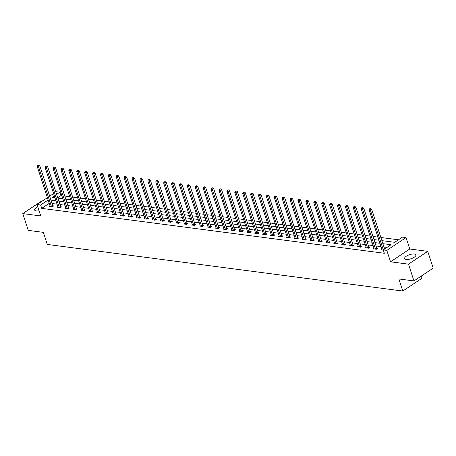 <?xml version="1.0" encoding="UTF-8"?>
<svg xmlns="http://www.w3.org/2000/svg" width="456" height="456" viewBox="0 0 456 456"><rect width="100%" height="100%" fill="white"/><g stroke="black" fill="none" stroke-linecap="round" stroke-linejoin="round"><path stroke-width="0.68" d="M414.327 254.026A5.911 2.16 -18 0 0 407.835 255.366A5.911 2.16 -18 0 0 404.649 258.552A5.911 2.16 -18 0 0 406.216 259.424A5.911 2.16 -18 0 0 412.708 258.079A5.911 2.16 -18 0 0 415.895 254.898A5.911 2.16 -18 0 0 414.327 254.026M37.831 206.864A5.911 2.16 -18 0 0 34.65 210.051A5.911 2.16 -18 0 0 36.218 210.923A5.911 2.16 -18 0 0 39.096 210.752M381.877 240.625L394.708 242.307L402.511 237.12L406.057 237.582L386.813 250.39L383.262 249.922L391.066 244.73L382.863 243.658M409.762 248.993L390.518 261.801L408.502 264.155L413.951 280.936L433.2 268.134L427.745 251.353L409.762 248.993L406.057 237.582M421.315 276.04L422.028 278.234L402.785 291.042L47.276 244.439L43.348 232.355L28.255 230.377L22.8 213.596L40.783 215.95L37.073 204.539L47.367 197.693M42.607 200.862L42.049 200.788L22.8 213.596M55.883 192.027L56.322 191.737L59.867 192.198L56.641 194.347M61.839 195.67L60.956 195.556L59.867 192.198M398.476 239.799L380.857 237.49M377.938 237.109L372.957 236.459M370.038 236.071L365.056 235.421M362.138 235.04L357.151 234.384M354.232 234.002L349.25 233.347M346.332 232.965L341.344 232.315M338.426 231.927L333.444 231.277M330.526 230.896L325.544 230.24M322.626 229.858L317.638 229.203M314.72 228.821L309.738 228.171M306.82 227.783L301.832 227.134M298.914 226.752L293.932 226.096M291.013 225.714L286.032 225.059M283.113 224.677L278.126 224.027M275.207 223.645L270.226 222.99M267.307 222.608L262.32 221.952M259.401 221.57L254.419 220.915M251.501 220.533L246.519 219.883M243.601 219.501L238.613 218.846M235.695 218.464L230.713 217.808M227.795 217.426L222.807 216.771M219.889 216.389L214.907 215.739M211.989 215.357L207.007 214.702M204.088 214.32L199.101 213.665M196.183 213.283L191.201 212.627M188.282 212.245L183.295 211.595M180.376 211.213L175.395 210.558M172.476 210.176L167.494 209.521M164.576 209.139L159.589 208.489M156.67 208.101L151.688 207.451M148.77 207.07L143.782 206.414M140.864 206.032L135.882 205.377M132.964 204.995L127.982 204.345M125.064 203.957L120.076 203.308M117.158 202.926L112.176 202.27M109.258 201.888L104.27 201.233M101.352 200.851L96.37 200.201M93.451 199.813L88.47 199.164M85.551 198.782L80.564 198.126M77.645 197.744L72.664 197.089M69.745 196.707L64.758 196.057M408.502 264.155L427.745 251.353M60.956 195.556L57.73 197.704M49.214 203.37L41.713 208.363L384.357 253.279L383.262 249.922M387.03 247.414L383.952 247.01M381.034 246.628L376.052 245.978M373.133 245.596L368.146 244.94M365.227 244.558L360.246 243.903M357.327 243.521L352.34 242.866M349.421 242.484L344.44 241.834M341.521 241.452L336.539 240.796M333.621 240.415L328.633 239.759M325.715 239.377L320.733 238.727M317.815 238.34L312.827 237.69M309.909 237.308L304.927 236.653M302.009 236.271L297.027 235.615M294.109 235.233L289.121 234.583M286.203 234.196L281.221 233.546M278.302 233.164L273.315 232.509M270.397 232.127L265.415 231.471M262.496 231.089L257.515 230.44M254.596 230.052L249.609 229.402M246.69 229.02L241.708 228.365M238.79 227.983L233.803 227.327M230.884 226.945L225.902 226.296M222.984 225.908L218.002 225.258M215.084 224.876L210.096 224.221M207.178 223.839L202.196 223.183M199.278 222.802L194.29 222.152M191.372 221.77L186.39 221.114M183.472 220.732L178.49 220.077M175.571 219.695L170.584 219.04M167.665 218.658L162.684 218.008M159.765 217.626L154.778 216.97M151.859 216.589L146.878 215.933M143.959 215.551L138.977 214.896M136.059 214.514L131.071 213.864M128.153 213.482L123.171 212.827M120.253 212.445L115.265 211.789M112.347 211.407L107.365 210.752M104.447 210.37L99.465 209.72M96.547 209.338L91.559 208.683M88.641 208.301L83.659 207.645M80.74 207.263L75.753 206.614M72.835 206.226L67.853 205.576M64.934 205.194L59.953 204.539M57.034 204.157L52.047 203.501M50.029 205.895L49.333 206.357L52.372 206.756L53.671 205.89L52.85 205.781M57.935 206.927L57.234 207.394L60.277 207.793L61.577 206.927L60.756 206.819M65.835 207.964L65.14 208.432L68.178 208.831L69.477 207.964L68.656 207.856M73.741 209.002L73.04 209.464L76.078 209.863L77.383 208.996L76.562 208.894M81.641 210.039L80.946 210.501L83.984 210.9L85.283 210.034L84.463 209.925M89.541 211.071L88.846 211.538L91.884 211.937L93.184 211.071L92.363 210.963M97.447 212.108L96.746 212.576L99.79 212.969L101.089 212.108L100.269 212M105.347 213.146L104.652 213.607L107.69 214.006L108.99 213.14L108.169 213.037M113.253 214.183L112.552 214.645L115.59 215.044L116.896 214.177L116.075 214.069M121.153 215.215L120.458 215.682L123.496 216.081L124.796 215.215L123.975 215.107M129.054 216.252L128.358 216.72L131.396 217.113L132.696 216.252L131.875 216.144M136.96 217.29L136.258 217.751L139.302 218.15L140.602 217.284L139.781 217.181M144.86 218.327L144.164 218.789L147.202 219.188L148.502 218.321L147.681 218.213M152.766 219.359L152.065 219.826L155.103 220.225L156.402 219.359L155.587 219.25M160.666 220.396L159.97 220.864L163.009 221.257L164.308 220.396L163.487 220.288M168.566 221.434L167.871 221.895L170.909 222.294L172.208 221.428L171.388 221.325M176.472 222.471L175.771 222.933L178.815 223.332L180.114 222.465L179.293 222.357M184.372 223.503L183.677 223.97L186.715 224.369L188.014 223.503L187.194 223.394M192.278 224.54L191.577 225.002L194.615 225.401L195.915 224.54L195.1 224.432M200.178 225.577L199.483 226.039L202.521 226.438L203.821 225.572L203 225.463M208.078 226.615L207.383 227.077L210.421 227.476L211.721 226.609L210.9 226.501M215.984 227.647L215.283 228.114L218.327 228.513L219.627 227.647L218.806 227.538M223.885 228.684L223.189 229.146L226.227 229.545L227.527 228.684L226.706 228.576M231.79 229.721L231.089 230.183L234.127 230.582L235.427 229.716L234.612 229.607M239.691 230.753L238.995 231.22L242.033 231.619L243.333 230.753L242.512 230.645M247.591 231.79L246.895 232.258L249.934 232.657L251.233 231.79L250.412 231.682M255.497 232.828L254.796 233.29L257.839 233.689L259.139 232.828L258.318 232.72M263.397 233.865L262.702 234.327L265.74 234.726L267.039 233.86L266.219 233.751M271.303 234.897L270.602 235.364L273.64 235.763L274.94 234.897L274.124 234.789M279.203 235.934L278.508 236.402L281.546 236.801L282.845 235.934L282.025 235.826M287.103 236.972L286.408 237.433L289.446 237.832L290.746 236.966L289.925 236.863M295.009 238.009L294.308 238.471L297.352 238.87L298.651 238.003L297.831 237.895M302.909 239.041L302.214 239.508L305.252 239.907L306.552 239.041L305.731 238.933M310.815 240.078L310.114 240.546L313.152 240.945L314.452 240.078L313.637 239.97M318.715 241.116L318.014 241.577L321.058 241.976L322.358 241.11L321.537 241.007M326.616 242.153L325.92 242.615L328.958 243.014L330.258 242.147L329.437 242.039M334.522 243.185L333.82 243.652L336.864 244.051L338.164 243.185L337.343 243.076M342.422 244.222L341.726 244.69L344.764 245.083L346.064 244.222L345.243 244.114M350.328 245.26L349.627 245.721L352.665 246.12L353.964 245.254L353.149 245.151M358.228 246.297L357.527 246.759L360.571 247.158L361.87 246.291L361.049 246.183M366.128 247.329L365.433 247.796L368.471 248.195L369.77 247.329L368.95 247.22M374.034 248.366L373.333 248.833L376.377 249.227L377.676 248.366L376.855 248.258M381.934 249.403L381.239 249.865L383.336 250.144M390.518 261.801L386.813 250.39M41.713 208.363L40.624 205.006L37.073 204.539M413.951 280.936L398.857 278.958L402.785 291.042M54.344 195.875L52.064 197.391L54.959 197.773M57.878 198.155L62.86 198.805M65.778 199.192L70.766 199.842M73.684 200.224L78.666 200.879M81.584 201.261L86.566 201.917M89.484 202.299L94.472 202.948M97.39 203.336L102.372 203.986M105.29 204.368L110.278 205.023M113.191 205.405L118.178 206.061M121.096 206.443L126.078 207.092M128.997 207.474L133.984 208.13M136.903 208.512L141.884 209.167M144.803 209.549L149.785 210.205M152.703 210.586L157.69 211.236M160.609 211.618L165.591 212.274M168.509 212.656L173.497 213.311M176.415 213.693L181.397 214.349M184.315 214.73L189.297 215.38M192.215 215.762L197.203 216.418M200.121 216.799L205.103 217.455M208.021 217.837L213.009 218.492M215.927 218.874L220.909 219.524M223.828 219.906L228.809 220.561M231.728 220.943L236.715 221.599M239.634 221.981L244.615 222.636M247.534 223.018L252.521 223.668M255.44 224.05L260.422 224.705M263.34 225.087L268.322 225.743M271.24 226.125L276.228 226.774M279.146 227.162L284.128 227.812M287.046 228.194L292.034 228.849M294.952 229.231L299.934 229.887M302.852 230.269L307.834 230.918M310.753 231.306L315.74 231.956M318.658 232.338L323.64 232.993M326.559 233.375L331.546 234.031M334.465 234.412L339.446 235.062M342.365 235.45L347.347 236.1M350.265 236.482L355.252 237.137M358.171 237.519L363.153 238.174M366.071 238.556L371.059 239.206M373.977 239.588L378.959 240.244M49.664 196.165L53.586 193.555M48.119 200.019L40.624 205.006M379.945 243.276L374.957 242.62M372.039 242.239L367.057 241.583M364.139 241.201L359.157 240.546M356.239 240.164L351.251 239.514M348.333 239.132L343.351 238.477M340.432 238.095L335.445 237.439M332.527 237.057L327.545 236.402M324.626 236.02L319.645 235.37M316.726 234.988L311.739 234.333M308.82 233.951L303.838 233.295M300.92 232.913L295.933 232.258M293.014 231.876L288.032 231.226M285.114 230.844L280.132 230.189M277.214 229.807L272.226 229.151M269.308 228.769L264.326 228.12M261.408 227.732L256.42 227.082M253.502 226.7L248.52 226.045M245.602 225.663L240.62 225.007M237.701 224.626L232.714 223.976M229.795 223.588L224.814 222.938M221.895 222.556L216.908 221.901M213.989 221.519L209.008 220.864M206.089 220.482L201.107 219.832M198.189 219.444L193.201 218.794M190.283 218.413L185.301 217.757M182.383 217.375L177.395 216.72M174.477 216.338L169.495 215.688M166.577 215.306L161.595 214.651M158.677 214.269L153.689 213.613M150.771 213.231L145.789 212.576M142.87 212.194L137.883 211.544M134.965 211.162L129.983 210.507M127.064 210.125L122.083 209.469M119.164 209.087L114.177 208.432M111.258 208.05L106.276 207.4M103.358 207.018L98.371 206.363M95.452 205.981L90.47 205.325M87.552 204.944L82.57 204.288M79.652 203.906L74.664 203.256M71.746 202.874L66.764 202.219M63.846 201.837L58.858 201.181M55.94 200.8L50.958 200.144M51.374 206.289L52.674 205.428L39.763 165.688L38.464 166.554L51.374 206.289A0.758 0.427 -123.6 0 0 51.488 206.545L51.551 206.648M38.19 165.374L38.709 165.026L37.683 165.306L38.19 165.374L38.464 166.554L37.192 166.389L50.109 206.123A0.758 0.427 -123.6 0 1 50.149 206.368L50.154 206.465M52.674 205.428A0.758 0.427 -123.6 0 0 52.793 205.679L53.135 206.249M39.763 165.688L38.709 165.026M37.683 165.306L37.192 166.389M59.274 207.326L60.574 206.46L47.663 166.725L46.364 167.591L59.274 207.326A0.758 0.427 -123.6 0 0 59.394 207.583L59.457 207.685M46.09 166.406L46.609 166.064L45.583 166.343L46.09 166.406L46.364 167.591L45.098 167.426L58.009 207.161A0.758 0.427 -123.6 0 1 58.054 207.406L58.054 207.503M60.574 206.46A0.758 0.427 -123.6 0 0 60.694 206.716L61.036 207.286M47.663 166.725L46.609 166.064M45.583 166.343L45.098 167.426M67.18 208.363L68.48 207.497L55.569 167.762L54.264 168.629L67.18 208.363A0.758 0.427 -123.6 0 0 67.294 208.62L67.357 208.723M53.99 167.443L54.515 167.095L53.489 167.38L53.99 167.443L54.264 168.629L52.999 168.458L65.909 208.198A0.758 0.427 -123.6 0 1 65.955 208.443L65.96 208.535M68.48 207.497A0.758 0.427 -123.6 0 0 68.594 207.754L68.941 208.324M55.569 167.762L54.515 167.095M53.489 167.38L52.999 168.458M75.08 209.401L76.38 208.535L63.469 168.794L62.17 169.66L75.08 209.401A0.758 0.427 -123.6 0 0 75.2 209.652L75.263 209.754M61.896 168.481L62.415 168.133L61.389 168.412L61.896 168.481L62.17 169.66L60.904 169.495L73.815 209.236A0.758 0.427 -123.6 0 1 73.861 209.481L73.861 209.572M76.38 208.535A0.758 0.427 -123.6 0 0 76.5 208.791L76.842 209.355M63.469 168.794L62.415 168.133M61.389 168.412L60.904 169.495M82.981 210.433L84.28 209.572L71.37 169.831L70.07 170.698L82.981 210.433A0.758 0.427 -123.6 0 0 83.1 210.689L83.163 210.792M69.796 169.518L70.321 169.17L69.289 169.45L69.796 169.518L70.07 170.698L68.805 170.533L81.715 210.267A0.758 0.427 -123.6 0 1 81.761 210.512L81.761 210.609M84.28 209.572A0.758 0.427 -123.6 0 0 84.4 209.823L84.742 210.393M71.37 169.831L70.321 169.17M69.289 169.45L68.805 170.533M90.886 211.47L92.186 210.604L79.276 170.869L77.976 171.735L90.886 211.47A0.758 0.427 -123.6 0 0 91.001 211.726L91.063 211.829M77.702 170.55L78.221 170.208L77.195 170.487L77.702 170.55L77.976 171.735L76.705 171.57L89.621 211.305A0.758 0.427 -123.6 0 1 89.661 211.55L89.667 211.647M92.186 210.604A0.758 0.427 -123.6 0 0 92.306 210.86L92.648 211.43M79.276 170.869L78.221 170.208M77.195 170.487L76.705 171.57M98.787 212.507L100.086 211.641L87.176 171.906L85.876 172.767L98.787 212.507A0.758 0.427 -123.6 0 0 98.906 212.764L98.969 212.866M85.603 171.587L86.121 171.239L85.095 171.519L85.603 171.587L85.876 172.767L84.611 172.602L97.521 212.342A0.758 0.427 -123.6 0 1 97.567 212.587L97.567 212.678M100.086 211.641A0.758 0.427 -123.6 0 0 100.206 211.897L100.548 212.467M87.176 171.906L86.121 171.239M85.095 171.519L84.611 172.602M106.693 213.545L107.992 212.678L95.082 172.938L93.776 173.804L106.693 213.545A0.758 0.427 -123.6 0 0 106.807 213.796L106.869 213.898M93.503 172.625L94.027 172.277L93.001 172.556L93.503 172.625L93.776 173.804L92.511 173.639L105.421 213.374A0.758 0.427 -123.6 0 1 105.467 213.625L105.473 213.716M107.992 212.678A0.758 0.427 -123.6 0 0 108.106 212.935L108.454 213.499M95.082 172.938L94.027 172.277M93.001 172.556L92.511 173.639M114.593 214.576L115.892 213.716L102.982 173.975L101.682 174.842L114.593 214.576A0.758 0.427 -123.6 0 0 114.712 214.833L114.775 214.936M101.409 173.662L101.927 173.314L100.901 173.593L101.409 173.662L101.682 174.842L100.417 174.676L113.327 214.411A0.758 0.427 -123.6 0 1 113.373 214.656L113.373 214.753M115.892 213.716A0.758 0.427 -123.6 0 0 116.012 213.967L116.354 214.537M102.982 173.975L101.927 173.314M100.901 173.593L100.417 174.676M122.493 215.614L123.793 214.747L110.882 175.013L109.582 175.879L122.493 215.614A0.758 0.427 -123.6 0 0 122.613 215.87L122.675 215.973M109.309 174.694L109.828 174.352L108.802 174.631L109.309 174.694L109.582 175.879L108.317 175.714L121.228 215.449A0.758 0.427 -123.6 0 1 121.273 215.694L121.273 215.791M123.793 214.747A0.758 0.427 -123.6 0 0 123.912 215.004L124.254 215.574M110.882 175.013L109.828 174.352M108.802 174.631L108.317 175.714M130.399 216.651L131.698 215.785L118.788 176.05L117.488 176.911L130.399 216.651A0.758 0.427 -123.6 0 0 130.513 216.908L130.576 217.01M117.215 175.731L117.733 175.383L116.707 175.663L117.215 175.731L117.488 176.911L116.217 176.746L129.133 216.486A0.758 0.427 -123.6 0 1 129.173 216.731L129.179 216.822M131.698 215.785A0.758 0.427 -123.6 0 0 131.818 216.041L132.16 216.611M118.788 176.05L117.733 175.383M116.707 175.663L116.217 176.746M138.299 217.689L139.599 216.822L126.688 177.082L125.389 177.948L138.299 217.689A0.758 0.427 -123.6 0 0 138.419 217.939L138.481 218.042M125.115 176.768L125.634 176.421L124.608 176.7L125.115 176.768L125.389 177.948L124.123 177.783L137.034 217.518A0.758 0.427 -123.6 0 1 137.079 217.768L137.079 217.86M139.599 216.822A0.758 0.427 -123.6 0 0 139.718 217.079L140.06 217.643M126.688 177.082L125.634 176.421M124.608 176.7L124.123 177.783M146.205 218.72L147.505 217.86L134.594 178.119L133.289 178.986L146.205 218.72A0.758 0.427 -123.6 0 0 146.319 218.977L146.382 219.079M133.015 177.806L133.54 177.458L132.514 177.737L133.015 177.806L133.289 178.986L132.023 178.82L144.934 218.555A0.758 0.427 -123.6 0 1 144.979 218.8L144.985 218.897M147.505 217.86A0.758 0.427 -123.6 0 0 147.619 218.11L147.966 218.68M134.594 178.119L133.54 177.458M132.514 177.737L132.023 178.82M154.105 219.758L155.405 218.891L142.494 179.157L141.195 180.023L154.105 219.758A0.758 0.427 -123.6 0 0 154.225 220.014L154.282 220.117M140.921 178.837L141.44 178.495L140.414 178.775L140.921 178.837L141.195 180.023L139.929 179.858L152.84 219.592A0.758 0.427 -123.6 0 1 152.885 219.838L152.885 219.934M155.405 218.891A0.758 0.427 -123.6 0 0 155.524 219.148L155.866 219.718M142.494 179.157L141.44 178.495M140.414 178.775L139.929 179.858M162.005 220.795L163.305 219.929L150.394 180.194L149.095 181.055L162.005 220.795A0.758 0.427 -123.6 0 0 162.125 221.052L162.188 221.154M148.821 179.875L149.34 179.527L148.314 179.806L148.821 179.875L149.095 181.055L147.829 180.889L160.74 220.63A0.758 0.427 -123.6 0 1 160.786 220.875L160.786 220.966M163.305 219.929A0.758 0.427 -123.6 0 0 163.425 220.185L163.767 220.75M150.394 180.194L149.34 179.527M148.314 179.806L147.829 180.889M169.911 221.833L171.211 220.966L158.3 181.226L157.001 182.092L169.911 221.833A0.758 0.427 -123.6 0 0 170.025 222.083L170.088 222.186M156.727 180.912L157.246 180.565L156.22 180.844L156.727 180.912L157.001 182.092L155.73 181.927L168.646 221.662A0.758 0.427 -123.6 0 1 168.686 221.912L168.691 222.004M171.211 220.966A0.758 0.427 -123.6 0 0 171.331 221.223L171.673 221.787M158.3 181.226L157.246 180.565M156.22 180.844L155.73 181.927M177.811 222.864L179.111 221.998L166.201 182.263L164.901 183.13L177.811 222.864A0.758 0.427 -123.6 0 0 177.931 223.121L177.994 223.223M164.627 181.95L165.146 181.602L164.12 181.881L164.627 181.95L164.901 183.13L163.636 182.964L176.546 222.699A0.758 0.427 -123.6 0 1 176.592 222.944L176.592 223.041M179.111 221.998A0.758 0.427 -123.6 0 0 179.231 222.254L179.573 222.824M166.201 182.263L165.146 181.602M164.12 181.881L163.636 182.964M185.717 223.902L187.017 223.035L174.106 183.301L172.801 184.167L185.717 223.902A0.758 0.427 -123.6 0 0 185.831 224.158L185.894 224.261M172.528 182.981L173.052 182.639L172.026 182.919L172.528 182.981L172.801 184.167L171.536 184.002L184.446 223.736A0.758 0.427 -123.6 0 1 184.492 223.981L184.498 224.078M187.017 223.035A0.758 0.427 -123.6 0 0 187.131 223.292L187.479 223.862M174.106 183.301L173.052 182.639M172.026 182.919L171.536 184.002M193.618 224.939L194.917 224.073L182.007 184.338L180.707 185.199L193.618 224.939A0.758 0.427 -123.6 0 0 193.737 225.196L193.794 225.298M180.433 184.019L180.952 183.671L179.926 183.95L180.433 184.019L180.707 185.199L179.442 185.033L192.352 224.774A0.758 0.427 -123.6 0 1 192.398 225.019L192.398 225.11M194.917 224.073A0.758 0.427 -123.6 0 0 195.037 224.329L195.379 224.893M182.007 184.338L180.952 183.671M179.926 183.95L179.442 185.033M201.518 225.976L202.817 225.11L189.907 185.37L188.607 186.236L201.518 225.976A0.758 0.427 -123.6 0 0 201.637 226.227L201.7 226.33M188.334 185.056L188.852 184.708L187.826 184.988L188.334 185.056L188.607 186.236L187.342 186.071L200.252 225.805A0.758 0.427 -123.6 0 1 200.298 226.056L200.298 226.147M202.817 225.11A0.758 0.427 -123.6 0 0 202.937 225.367L203.279 225.931M189.907 185.37L188.852 184.708M187.826 184.988L187.342 186.071M209.424 227.008L210.723 226.142L197.813 186.407L196.513 187.273L209.424 227.008A0.758 0.427 -123.6 0 0 209.538 227.265L209.6 227.367M196.24 186.094L196.758 185.746L195.732 186.025L196.24 186.094L196.513 187.273L195.242 187.108L208.158 226.843A0.758 0.427 -123.6 0 1 208.198 227.088L208.204 227.185M210.723 226.142A0.758 0.427 -123.6 0 0 210.843 226.398L211.185 226.968M197.813 186.407L196.758 185.746M195.732 186.025L195.242 187.108M217.324 228.046L218.623 227.179L205.713 187.445L204.413 188.311L217.324 228.046A0.758 0.427 -123.6 0 0 217.444 228.302L217.506 228.405M204.14 187.125L204.658 186.783L203.632 187.063L204.14 187.125L204.413 188.311L203.148 188.14L216.058 227.88A0.758 0.427 -123.6 0 1 216.104 228.125L216.104 228.222M218.623 227.179A0.758 0.427 -123.6 0 0 218.743 227.436L219.085 228.006M205.713 187.445L204.658 186.783M203.632 187.063L203.148 188.14M225.23 229.083L226.529 228.217L213.619 188.482L212.314 189.343L225.23 229.083A0.758 0.427 -123.6 0 0 225.344 229.339L225.406 229.436M212.04 188.163L212.564 187.815L211.538 188.094L212.04 188.163L212.314 189.343L211.048 189.177L223.959 228.918A0.758 0.427 -123.6 0 1 224.004 229.163L224.01 229.254M226.529 228.217A0.758 0.427 -123.6 0 0 226.643 228.473L226.991 229.037M213.619 188.482L212.564 187.815M211.538 188.094L211.048 189.177M233.13 230.115L234.43 229.254L221.519 189.514L220.219 190.38L233.13 230.115A0.758 0.427 -123.6 0 0 233.25 230.371L233.307 230.474M219.946 189.2L220.465 188.852L219.439 189.132L219.946 189.2L220.219 190.38L218.954 190.215L231.865 229.949A0.758 0.427 -123.6 0 1 231.91 230.195L231.91 230.291M234.43 229.254A0.758 0.427 -123.6 0 0 234.549 229.505L234.891 230.075M221.519 189.514L220.465 188.852M219.439 189.132L218.954 190.215M241.03 231.152L242.33 230.286L229.419 190.551L228.12 191.417L241.03 231.152A0.758 0.427 -123.6 0 0 241.15 231.409L241.213 231.511M227.846 190.232L228.365 189.89L227.339 190.169L227.846 190.232L228.12 191.417L226.854 191.252L239.765 230.987A0.758 0.427 -123.6 0 1 239.81 231.232L239.81 231.329M242.33 230.286A0.758 0.427 -123.6 0 0 242.45 230.542L242.791 231.112M229.419 190.551L228.365 189.89M227.339 190.169L226.854 191.252M248.936 232.189L250.236 231.323L237.325 191.588L236.026 192.455L248.936 232.189A0.758 0.427 -123.6 0 0 249.05 232.446L249.113 232.549M235.752 191.269L236.271 190.921L235.245 191.206L235.752 191.269L236.026 192.455L234.754 192.284L247.671 232.024A0.758 0.427 -123.6 0 1 247.711 232.269L247.716 232.366M250.236 231.323A0.758 0.427 -123.6 0 0 250.355 231.58L250.697 232.15M237.325 191.588L236.271 190.921M235.245 191.206L234.754 192.284M256.836 233.227L258.136 232.36L245.225 192.626L243.926 193.486L256.836 233.227A0.758 0.427 -123.6 0 0 256.956 233.483L257.019 233.58M243.652 192.307L244.171 191.959L243.145 192.238L243.652 192.307L243.926 193.486L242.66 193.321L255.571 233.062A0.758 0.427 -123.6 0 1 255.616 233.307L255.616 233.398M258.136 232.36A0.758 0.427 -123.6 0 0 258.256 232.617L258.598 233.181M245.225 192.626L244.171 191.959M243.145 192.238L242.66 193.321M264.742 234.259L266.042 233.398L253.131 193.657L251.826 194.524L264.742 234.259A0.758 0.427 -123.6 0 0 264.856 234.515L264.919 234.618M251.552 193.344L252.077 192.996L251.051 193.276L251.552 193.344L251.826 194.524L250.561 194.359L263.471 234.093A0.758 0.427 -123.6 0 1 263.517 234.338L263.522 234.435M266.042 233.398A0.758 0.427 -123.6 0 0 266.156 233.649L266.503 234.219M253.131 193.657L252.077 192.996M251.051 193.276L250.561 194.359M272.642 235.296L273.942 234.43L261.031 194.695L259.732 195.561L272.642 235.296A0.758 0.427 -123.6 0 0 272.762 235.552L272.819 235.655M259.458 194.376L259.977 194.034L258.951 194.313L259.458 194.376L259.732 195.561L258.466 195.396L271.377 235.131A0.758 0.427 -123.6 0 1 271.423 235.376L271.423 235.473M273.942 234.43A0.758 0.427 -123.6 0 0 274.062 234.686L274.404 235.256M261.031 194.695L259.977 194.034M258.951 194.313L258.466 195.396M280.543 236.333L281.842 235.467L268.932 195.732L267.632 196.599L280.543 236.333A0.758 0.427 -123.6 0 0 280.662 236.59L280.725 236.692M267.358 195.413L267.877 195.065L266.851 195.35L267.358 195.413L267.632 196.599L266.367 196.428L279.277 236.168A0.758 0.427 -123.6 0 1 279.323 236.413L279.323 236.51M281.842 235.467A0.758 0.427 -123.6 0 0 281.962 235.723L282.304 236.293M268.932 195.732L267.877 195.065M266.851 195.35L266.367 196.428M288.448 237.371L289.748 236.504L276.838 196.764L275.538 197.63L288.448 237.371A0.758 0.427 -123.6 0 0 288.562 237.622L288.625 237.724M275.264 196.45L275.783 196.103L274.757 196.382L275.264 196.45L275.538 197.63L274.267 197.465L287.183 237.205A0.758 0.427 -123.6 0 1 287.223 237.451L287.229 237.542M289.748 236.504A0.758 0.427 -123.6 0 0 289.868 236.761L290.21 237.325M276.838 196.764L275.783 196.103M274.757 196.382L274.267 197.465M296.349 238.402L297.648 237.542L284.738 197.801L283.438 198.668L296.349 238.402A0.758 0.427 -123.6 0 0 296.468 238.659L296.531 238.762M283.165 197.488L283.683 197.14L282.657 197.419L283.165 197.488L283.438 198.668L282.173 198.502L295.083 238.237A0.758 0.427 -123.6 0 1 295.129 238.482L295.129 238.579M297.648 237.542A0.758 0.427 -123.6 0 0 297.768 237.793L298.11 238.363M284.738 197.801L283.683 197.14M282.657 197.419L282.173 198.502M304.255 239.44L305.554 238.573L292.644 198.839L291.338 199.705L304.255 239.44A0.758 0.427 -123.6 0 0 304.369 239.696L304.431 239.799M291.065 198.52L291.589 198.178L290.563 198.457L291.065 198.52L291.338 199.705L290.073 199.54L302.983 239.275A0.758 0.427 -123.6 0 1 303.029 239.52L303.035 239.617M305.554 238.573A0.758 0.427 -123.6 0 0 305.668 238.83L306.016 239.4M292.644 198.839L291.589 198.178M290.563 198.457L290.073 199.54M312.155 240.477L313.454 239.611L300.544 199.876L299.244 200.743L312.155 240.477A0.758 0.427 -123.6 0 0 312.274 240.734L312.332 240.836M298.971 199.557L299.489 199.209L298.463 199.489L298.971 199.557L299.244 200.743L297.979 200.572L310.889 240.312A0.758 0.427 -123.6 0 1 310.935 240.557L310.935 240.648M313.454 239.611A0.758 0.427 -123.6 0 0 313.574 239.867L313.916 240.437M300.544 199.876L299.489 199.209M298.463 199.489L297.979 200.572M320.055 241.515L321.355 240.648L308.444 200.908L307.144 201.774L320.055 241.515A0.758 0.427 -123.6 0 0 320.175 241.765L320.237 241.868M306.871 200.594L307.39 200.247L306.364 200.526L306.871 200.594L307.144 201.774L305.879 201.609L318.79 241.349A0.758 0.427 -123.6 0 1 318.835 241.594L318.835 241.686M321.355 240.648A0.758 0.427 -123.6 0 0 321.474 240.905L321.816 241.469M308.444 200.908L307.39 200.247M306.364 200.526L305.879 201.609M327.961 242.546L329.26 241.686L316.35 201.945L315.05 202.812L327.961 242.546A0.758 0.427 -123.6 0 0 328.075 242.803L328.138 242.905M314.777 201.632L315.295 201.284L314.269 201.563L314.777 201.632L315.05 202.812L313.779 202.646L326.695 242.381A0.758 0.427 -123.6 0 1 326.735 242.626L326.741 242.723M329.26 241.686A0.758 0.427 -123.6 0 0 329.38 241.936L329.722 242.506M316.35 201.945L315.295 201.284M314.269 201.563L313.779 202.646M335.861 243.584L337.161 242.717L324.25 202.983L322.951 203.849L335.861 243.584A0.758 0.427 -123.6 0 0 335.981 243.84L336.043 243.943M322.677 202.663L323.196 202.321L322.17 202.601L322.677 202.663L322.951 203.849L321.685 203.684L334.596 243.418A0.758 0.427 -123.6 0 1 334.641 243.664L334.641 243.76M337.161 242.717A0.758 0.427 -123.6 0 0 337.28 242.974L337.622 243.544M324.25 202.983L323.196 202.321M322.17 202.601L321.685 203.684M343.761 244.621L345.067 243.755L332.156 204.02L330.851 204.881L343.761 244.621A0.758 0.427 -123.6 0 0 343.881 244.878L343.944 244.98M330.577 203.701L331.102 203.353L330.076 203.632L330.577 203.701L330.851 204.881L329.585 204.715L342.496 244.456A0.758 0.427 -123.6 0 1 342.541 244.701L342.547 244.792M345.067 243.755A0.758 0.427 -123.6 0 0 345.181 244.011L345.528 244.581M332.156 204.02L331.102 203.353M330.076 203.632L329.585 204.715M351.667 245.659L352.967 244.792L340.056 205.052L338.757 205.918L351.667 245.659A0.758 0.427 -123.6 0 0 351.787 245.909L351.844 246.012M338.483 204.738L339.002 204.391L337.976 204.67L338.483 204.738L338.757 205.918L337.491 205.753L350.402 245.488A0.758 0.427 -123.6 0 1 350.447 245.738L350.447 245.83M352.967 244.792A0.758 0.427 -123.6 0 0 353.087 245.049L353.428 245.613M340.056 205.052L339.002 204.391M337.976 204.67L337.491 205.753M359.567 246.69L360.867 245.83L347.957 206.089L346.657 206.956L359.567 246.69A0.758 0.427 -123.6 0 0 359.687 246.947L359.75 247.049M346.383 205.776L346.902 205.428L345.876 205.707L346.383 205.776L346.657 206.956L345.392 206.79L358.302 246.525A0.758 0.427 -123.6 0 1 358.348 246.77L358.348 246.867M360.867 245.83A0.758 0.427 -123.6 0 0 360.987 246.08L361.329 246.65M347.957 206.089L346.902 205.428M345.876 205.707L345.392 206.79M367.473 247.728L368.773 246.861L355.862 207.127L354.563 207.993L367.473 247.728A0.758 0.427 -123.6 0 0 367.587 247.984L367.65 248.087M354.289 206.807L354.808 206.465L353.782 206.745L354.289 206.807L354.563 207.993L353.292 207.828L366.208 247.562A0.758 0.427 -123.6 0 1 366.248 247.807L366.253 247.904M368.773 246.861A0.758 0.427 -123.6 0 0 368.893 247.118L369.235 247.688M355.862 207.127L354.808 206.465M353.782 206.745L353.292 207.828M375.373 248.765L376.673 247.899L363.763 208.164L362.463 209.025L375.373 248.765A0.758 0.427 -123.6 0 0 375.493 249.022L375.556 249.124M362.189 207.845L362.708 207.497L361.682 207.776L362.189 207.845L362.463 209.025L361.198 208.859L374.108 248.6A0.758 0.427 -123.6 0 1 374.154 248.845L374.154 248.936M376.673 247.899A0.758 0.427 -123.6 0 0 376.793 248.155L377.135 248.719M363.763 208.164L362.708 207.497M361.682 207.776L361.198 208.859M383.274 249.802L384.579 248.936L371.663 209.196L370.363 210.062L383.274 249.802A0.758 0.427 -123.6 0 0 383.314 249.894M370.09 208.882L370.614 208.535L369.588 208.814L370.09 208.882L370.363 210.062L369.098 209.897L382.008 249.631A0.758 0.427 -123.6 0 1 382.054 249.882L382.06 249.973M371.663 209.196L370.614 208.535M369.588 208.814L369.098 209.897M51.488 206.545L52.793 205.679M59.394 207.583L60.694 206.716M67.294 208.62L68.594 207.754M75.2 209.652L76.5 208.791M83.1 210.689L84.4 209.823M91.001 211.726L92.306 210.86M98.906 212.764L100.206 211.897M106.807 213.796L108.106 212.935M114.712 214.833L116.012 213.967M122.613 215.87L123.912 215.004M130.513 216.908L131.818 216.041M138.419 217.939L139.718 217.079M146.319 218.977L147.619 218.11M154.225 220.014L155.524 219.148M162.125 221.052L163.425 220.185M170.025 222.083L171.331 221.223M177.931 223.121L179.231 222.254M185.831 224.158L187.131 223.292M193.737 225.196L195.037 224.329M201.637 226.227L202.937 225.367M209.538 227.265L210.843 226.398M217.444 228.302L218.743 227.436M225.344 229.339L226.643 228.473M233.25 230.371L234.549 229.505M241.15 231.409L242.45 230.542M249.05 232.446L250.355 231.58M256.956 233.483L258.256 232.617M264.856 234.515L266.156 233.649M272.762 235.552L274.062 234.686M280.662 236.59L281.962 235.723M288.562 237.622L289.868 236.761M296.468 238.659L297.768 237.793M304.369 239.696L305.668 238.83M312.274 240.734L313.574 239.867M320.175 241.765L321.474 240.905M328.075 242.803L329.38 241.936M335.981 243.84L337.28 242.974M343.881 244.878L345.181 244.011M351.787 245.909L353.087 245.049M359.687 246.947L360.987 246.08M367.587 247.984L368.893 247.118M375.493 249.022L376.793 248.155"/></g></svg>
